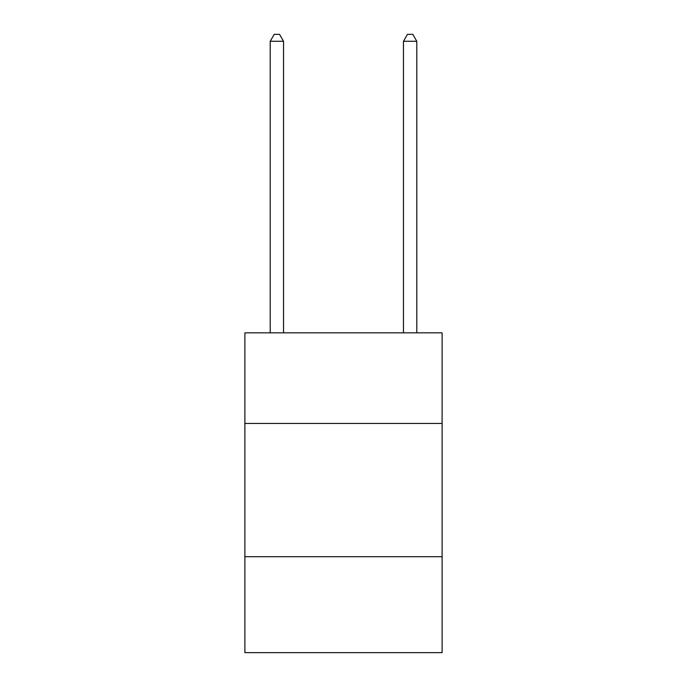 <?xml version="1.0" encoding="UTF-8"?>
<svg xmlns="http://www.w3.org/2000/svg" width="687" height="687" viewBox="0 0 687 687"><rect width="100%" height="100%" fill="white"/><g stroke="black" fill="none" stroke-linecap="round" stroke-linejoin="round"><path stroke-width="1.03" d="M442.11 423.45L442.11 332.843L244.89 332.843L244.89 423.45L442.11 423.45L442.11 652.65L244.89 652.65L244.89 423.45M442.11 556.71L244.89 556.71M283.533 332.843L283.533 41.28L270.214 41.28L270.214 332.843M270.214 41.28L274.207 34.35L279.54 34.35L283.533 41.28M416.786 332.843L416.786 41.28L403.467 41.28L403.467 332.843M403.467 41.28L407.46 34.35L412.793 34.35L416.786 41.28"/></g></svg>
